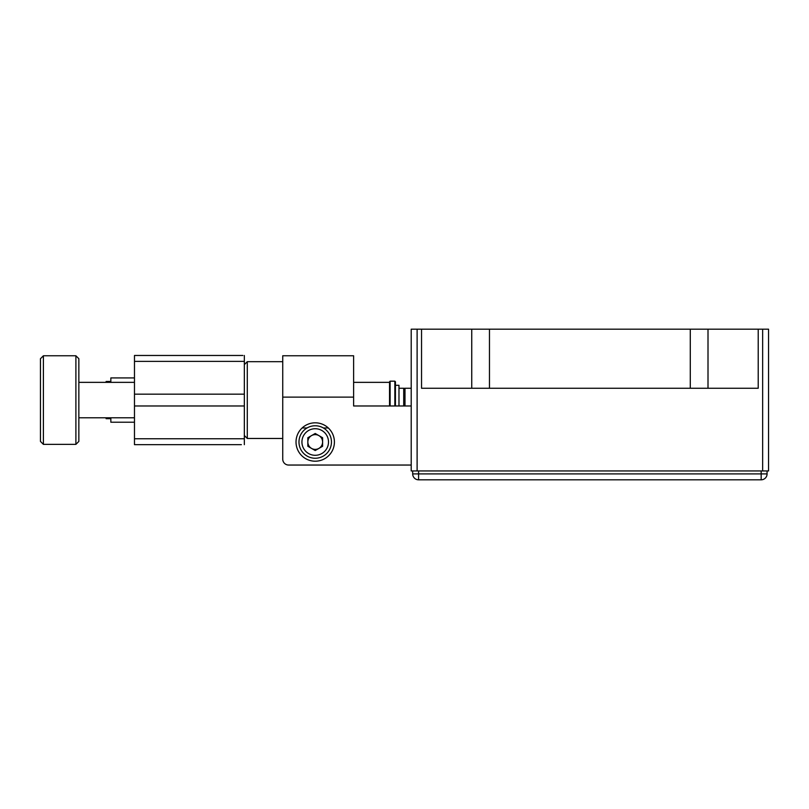 <?xml version="1.0" encoding="UTF-8"?>
<svg xmlns="http://www.w3.org/2000/svg" width="809" height="809" viewBox="0 0 809 809"><rect width="100%" height="100%" fill="white"/><g stroke="black" fill="none" stroke-linecap="round" stroke-linejoin="round"><path stroke-width="1.21" d="M417.11 329.192L417.11 470.949L411.205 470.949L411.205 329.192L768.55 329.192L768.55 470.949L762.644 470.949L762.644 329.192M708.006 329.192L708.006 388.259L758.215 388.259L758.215 329.192M421.54 329.192L421.54 388.259L471.738 388.259L471.738 329.192M489.465 329.192L489.465 388.259L471.738 388.259M489.465 388.259L690.289 388.259L690.289 329.192M708.006 388.259L690.289 388.259M417.11 470.949L762.644 470.949M296.023 442.007A19.194 19.194 0 0 0 315.217 461.201A19.194 19.194 0 0 0 334.41 442.007A19.194 19.194 0 0 0 315.217 422.814A19.194 19.194 0 0 0 296.023 442.007M322.599 442.007A7.382 7.382 0 0 1 315.217 449.389A7.382 7.382 0 0 1 307.835 442.007A7.382 7.382 0 0 1 315.217 434.625A7.382 7.382 0 0 1 322.599 442.007M328.312 427.971L323.388 427.971M307.046 427.971L302.121 427.971M244.338 364.626L247.291 361.674L247.291 438.468L282.735 438.468L282.735 459.138A5.906 5.906 0 0 0 288.641 465.044L411.205 465.044L288.641 465.044M282.735 459.138L282.735 355.768L353.614 355.768L353.614 405.976L411.205 405.976M767.074 470.949L767.074 473.902A5.906 5.906 0 0 1 761.168 479.808L418.587 479.808A5.906 5.906 0 0 1 412.681 473.902L412.681 470.949M411.205 388.259L404.996 388.259L404.996 405.976M331.457 442.007A16.241 16.241 0 0 1 315.217 458.248A16.241 16.241 0 0 1 298.976 442.007A16.241 16.241 0 0 1 315.217 425.767A16.241 16.241 0 0 1 331.457 442.007A16.241 16.241 0 0 0 315.217 425.767A16.241 16.241 0 0 0 298.976 442.007M307.835 446.275L315.217 450.532L322.599 446.275L322.599 437.74L315.217 433.482L307.835 437.74L307.835 446.275M398.979 405.976L398.979 385.306L395.439 385.306M394.843 405.976L394.843 381.17L395.439 381.757L395.439 405.976M394.843 381.17L390.12 381.17L390.12 405.976M390.12 381.17L389.534 381.757L389.534 405.976M75.894 444.374L78.847 441.421L78.847 358.721L75.894 355.768L75.894 444.374L43.403 444.374L43.403 355.768L75.894 355.768M43.403 444.374L40.45 441.421L40.45 358.721L43.403 355.768M110.843 418.678L106.121 418.678L106.121 417.788M110.843 381.464L106.121 381.464L106.121 382.354M143.335 444.667C152.861 444.667 152.861 444.667 143.335 444.667C133.809 444.667 133.809 444.667 143.335 444.667C150.949 444.667 150.949 444.667 143.335 444.667C135.72 444.667 135.72 444.667 143.335 444.667M235.48 355.475C225.954 355.475 225.954 355.475 235.48 355.475M134.476 377.924L110.843 377.924L110.843 382.354M134.476 422.217L110.843 422.217L110.843 417.788M242.862 355.475L134.476 355.475L134.476 444.667L241.385 444.667M244.338 355.475L244.338 394.165L134.476 394.165M134.476 405.976L244.338 405.976L244.338 394.165M244.338 405.976L244.338 438.761L134.476 438.761M234.822 444.667L235.48 444.667C245.006 444.667 245.006 444.667 235.48 444.667C225.954 444.667 225.954 444.667 235.48 444.667L149.24 444.667M137.429 444.667L134.476 444.667M134.476 355.475L137.429 355.475M149.24 355.475L229.574 355.475M244.338 444.667L244.338 438.761M247.291 438.468L244.338 435.505M142.677 444.667L143.992 444.667L142.677 444.667M235.48 444.667C243.094 444.667 243.094 444.667 235.48 444.667C227.855 444.667 227.855 444.667 235.48 444.667M282.735 397.118L353.614 397.118M418.587 470.949L418.587 473.902L412.681 473.902M767.074 473.902L418.587 473.902L418.587 479.808M761.168 479.808L761.168 470.949M301.929 442.007A13.288 13.288 0 0 0 315.217 455.295A13.288 13.288 0 0 0 328.505 442.007A13.288 13.288 0 0 0 315.217 428.719A13.288 13.288 0 0 0 301.929 442.007M404.996 388.33L403.711 388.259L403.711 405.976M134.476 361.38L244.338 361.38M389.534 382.354L353.614 382.354M134.476 382.354L78.847 382.354M134.476 417.788L78.847 417.788M403.711 388.259L398.979 388.259M247.291 361.674L282.735 361.674"/></g></svg>
